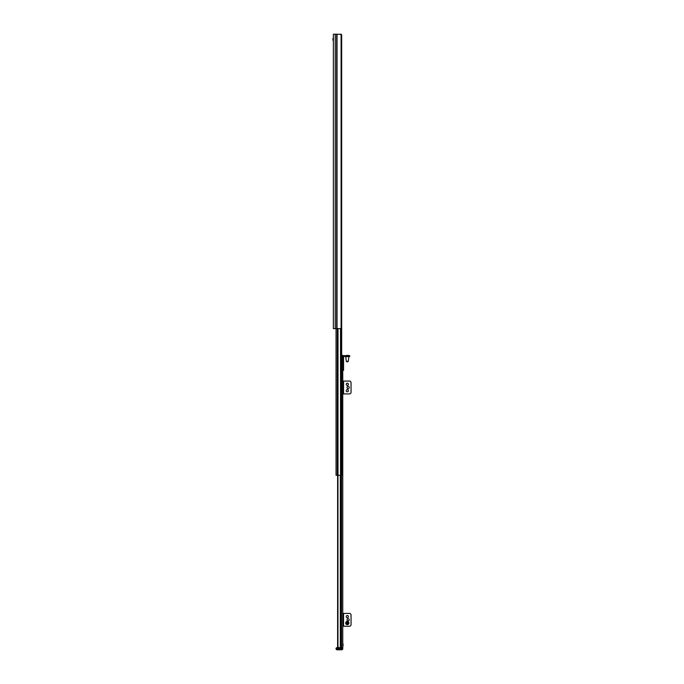 <?xml version="1.0" encoding="UTF-8"?>
<svg xmlns="http://www.w3.org/2000/svg" width="684" height="684" viewBox="0 0 684 684"><rect width="100%" height="100%" fill="white"/><g stroke="black" fill="none" stroke-linecap="round" stroke-linejoin="round"><path stroke-width="1.03" d="M335.254 328.619L333.382 328.619L333.382 34.2L335.254 34.2L335.254 328.619L341.085 328.602L341.085 34.217L340.034 34.2M336.058 328.619L336.058 475.294L341.675 475.294L341.675 35.269L341.41 328.44L341.41 34.38L335.254 34.2M341.41 34.38L341.675 35.269M342.752 647.663L342.752 648.731L342.752 647.663L336.596 647.663L336.058 648.731A1.069 1.069 0 0 0 337.127 649.8A1.069 1.069 0 0 1 336.058 648.731L336.596 647.663L342.752 647.663L342.752 626.245L349.438 626.245A1.607 1.607 0 0 0 351.046 624.637L351.046 615.001A1.607 1.607 0 0 0 349.438 613.403L342.752 613.403L342.752 393.924L349.438 393.924A1.607 1.607 0 0 0 351.046 392.317L351.046 382.681A1.607 1.607 0 0 0 349.438 381.073L343.556 381.073L343.556 393.924M343.556 381.073L342.752 381.073L342.752 368.762L342.752 370.369L343.556 370.369L343.556 365.282L342.752 365.282L342.752 364.752L343.556 364.752L343.556 362.075L342.752 362.075L342.752 361.537L343.556 361.537L343.556 356.45L349.712 356.45L349.712 355.654L348.105 355.654L348.105 356.45M343.556 368.762L342.752 368.762L342.752 355.381L341.675 355.381M337.614 475.294L337.614 646.636L338.683 647.663L337.87 647.286A1.069 1.069 -90 0 1 337.716 647.055L337.716 475.294M340.94 475.294L340.94 647.663L341.521 647.663L341.521 475.294M338.683 647.663L338.041 647.449M337.614 646.585L337.716 647.055M348.105 618.729A1.094 1.094 0 0 1 349.054 620.371A1.094 1.094 0 0 1 347.156 620.371A1.094 1.094 0 0 1 348.105 618.729M347.301 615.514A1.094 1.094 0 0 1 348.25 617.156A1.094 1.094 0 0 1 346.352 617.156A1.094 1.094 0 0 1 347.301 615.514M342.752 626.245L342.752 613.403L343.556 613.403L343.556 626.245M347.669 623.192L346.976 623.269L347.258 622.637L347.669 623.192L347.13 623.423L347.472 622.645L347.686 623.209M348.772 623.68A1.607 1.607 0 0 1 346.651 624.509A1.607 1.607 0 0 1 345.83 622.389A1.607 1.607 0 0 1 347.942 621.568A1.607 1.607 0 0 1 348.772 623.68M348.105 386.4A1.094 1.094 0 0 1 349.054 388.05A1.094 1.094 0 0 1 347.156 388.05A1.094 1.094 0 0 1 348.105 386.4M347.301 383.194A1.094 1.094 0 0 1 348.25 384.836A1.094 1.094 0 0 1 346.352 384.836A1.094 1.094 0 0 1 347.301 383.194M347.301 389.615A1.094 1.094 0 0 1 348.25 391.265A1.094 1.094 0 0 1 346.352 391.265A1.094 1.094 0 0 1 347.301 389.615M342.752 381.073L342.752 393.924M345.155 356.45L345.155 355.654L343.556 355.654L343.556 356.45M345.155 355.654L348.105 355.654M343.556 361.537L343.556 362.075M343.556 364.752L343.556 365.282M343.556 358.596L342.752 358.596L342.752 358.057L343.556 358.057M343.556 355.654A0.804 0.804 0 0 0 342.752 356.45M347.472 355.381L346.685 355.381M346.899 361.81L347.703 361.81M347.728 361.81L348.259 361.349L346.343 361.349L345.694 356.723L348.797 356.45M337.127 649.8L341.675 649.8L337.127 649.8A1.069 1.069 0 0 1 336.058 648.731A1.069 1.069 0 0 0 337.127 649.8L341.675 649.8L337.127 649.8L337.127 648.731L336.058 648.731L336.058 648.193L336.058 648.731L337.127 648.731L337.127 649.8M342.752 648.731A1.069 1.069 0 0 1 341.675 649.8L341.675 648.731L337.127 648.731L337.127 647.663L337.127 648.731L342.752 648.731A1.069 1.069 0 0 1 341.675 649.8L341.675 647.663L341.675 648.731L342.752 648.731M343.043 644.285L343.043 645.679M343.043 643.935L343.043 646.029M332.954 40.245L332.954 38.954M332.954 40.151L332.954 38.86M337.032 328.619L337.032 34.2M336.665 328.619L336.665 34.2M337.289 475.294L337.289 328.619M337.417 475.294L337.417 328.619M338.016 475.294L338.016 328.619M340.529 475.294L340.529 328.619M341.128 475.294L341.128 328.594M341.196 475.294L341.196 328.568M337.87 647.286L337.87 475.294M337.956 647.372L337.956 475.294M340.316 647.663L340.316 475.294M346.42 622.654A0.958 0.958 0 0 1 347.686 622.158A0.958 0.958 0 0 1 348.173 623.415A0.958 0.958 0 0 1 346.916 623.911A0.958 0.958 0 0 1 346.42 622.654M345.694 356.723L348.908 356.561M345.959 355.654L348.583 355.381M333.382 40.758L332.954 38.509M346.343 361.349L346.873 361.81M348.259 361.349L348.908 356.723"/></g></svg>
